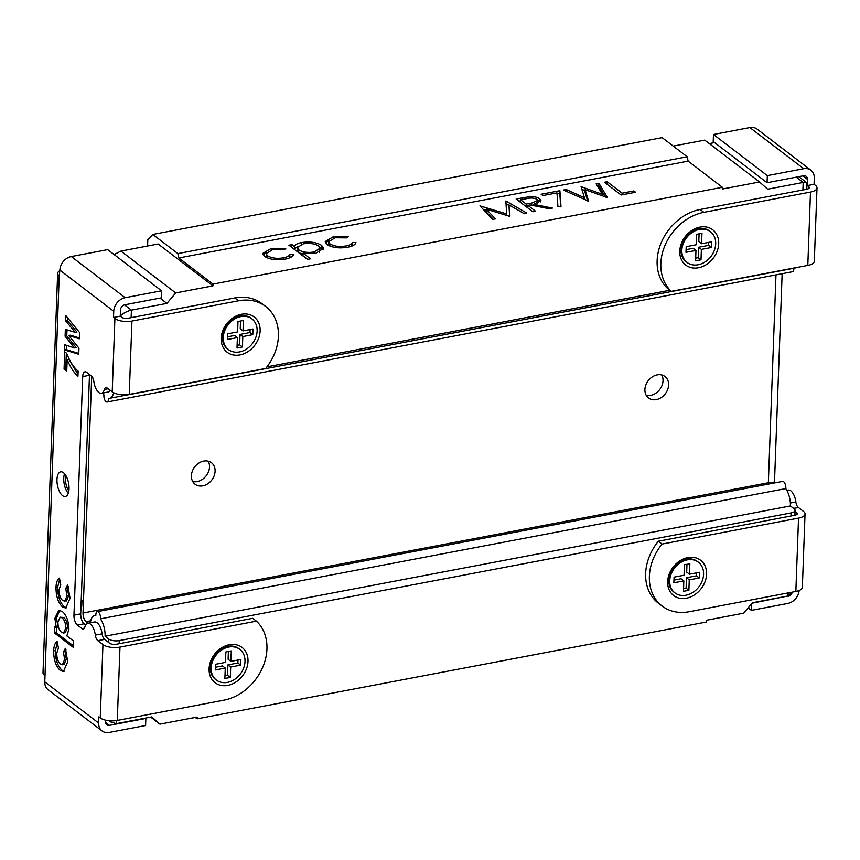 <?xml version="1.0" encoding="UTF-8"?>
<svg xmlns="http://www.w3.org/2000/svg" width="860" height="860" viewBox="0 0 860 860"><rect width="100%" height="100%" fill="white"/><g stroke="black" fill="none" stroke-linecap="round" stroke-linejoin="round"><path stroke-width="1.29" d="M661.727 374.971A13.524 10.761 -52.6 0 1 650.719 395.363A13.524 10.761 -52.6 0 1 646.204 395.288M208.227 461.175A13.524 10.761 -52.6 0 1 197.23 481.568A13.524 10.761 -52.6 0 1 192.704 481.482M216.354 680.056L215.43 679.346A19.318 15.373 -52.6 0 1 210.238 667.22A19.318 15.373 -52.6 0 1 227.803 646.333A19.318 15.373 -52.6 0 1 238.876 648.655L239.811 649.364A19.318 15.373 -52.6 0 1 245.003 661.49A19.318 15.373 -52.6 0 1 234.425 679.518A19.318 15.373 -52.6 0 1 216.354 680.056A19.318 15.373 -52.6 0 1 211.162 667.93A19.318 15.373 -52.6 0 1 221.74 649.913A19.318 15.373 -52.6 0 1 239.811 649.364M215.387 667.274L222.482 665.919L225.277 668.048L224.89 678.476L230.308 677.454L227.524 675.326L227.9 664.898L237.887 662.995L237.994 660.018M224.987 675.799L227.524 675.326M230.308 677.454L230.684 667.027L240.671 665.124L240.875 659.47L230.899 661.372L228.104 659.244L228.394 651.493M230.684 667.027L227.9 664.898M240.671 665.124L237.887 662.995M230.899 661.372L231.275 650.945L225.857 651.977L225.481 662.393L215.494 664.296L215.29 669.951L225.277 668.048M87.784 623.253L94.557 621.974A11.588 5.246 79.2 0 1 97.105 622.747A11.588 5.246 79.2 0 1 102.103 633.831L95.331 635.121A11.588 5.246 -100.8 0 0 90.332 624.038A11.588 5.246 -100.8 0 0 87.784 623.253A11.588 5.246 -100.8 0 0 84.828 627.091A5.794 2.623 79.2 0 1 83.345 629.015A5.794 2.623 79.2 0 1 82.066 628.617L77.411 625.059A7.729 3.494 79.2 0 1 73.96 615.158L82.71 376.583A7.729 3.494 79.2 0 1 84.979 371.832A7.729 3.494 79.2 0 1 86.677 372.358L91.332 375.906A5.794 2.623 79.2 0 1 93.837 381.453A11.588 5.246 -100.8 0 0 101.383 393.31A11.588 5.246 -100.8 0 0 104.34 389.483A5.794 2.623 79.2 0 1 105.823 387.559A5.794 2.623 79.2 0 1 107.091 387.946L112.219 391.859L114.907 318.522A12.556 5.042 2.1 0 0 131.935 321.049L238.542 300.785A47.311 37.668 -52.6 0 1 265.686 306.483A47.311 37.668 -52.6 0 1 278.414 336.195A47.311 37.668 -52.6 0 1 265.708 368.445L129.247 394.385A12.556 5.042 -177.9 0 1 112.219 391.859M63.436 472.677A12.556 5.676 79.2 0 1 68.983 485.986A12.556 5.676 79.2 0 1 65.36 496.5A12.556 5.676 79.2 0 1 62.586 495.65A12.556 5.676 79.2 0 1 57.039 482.342A12.556 5.676 79.2 0 1 60.662 471.828A12.556 5.676 79.2 0 1 63.436 472.677M209.087 668.768A22.209 17.684 127.4 0 0 227.803 685.388A22.209 17.684 127.4 0 0 248.002 661.372A22.209 17.684 127.4 0 0 229.298 644.742A22.209 17.684 127.4 0 0 209.087 668.768M100.255 717.917L102.953 644.57A12.556 5.042 2.1 0 0 119.981 647.096L256.441 621.157A47.311 37.668 -52.6 0 1 266.944 648.988A47.311 37.668 -52.6 0 1 223.901 700.169L117.293 720.433A12.556 5.042 -177.9 0 1 100.255 717.917L98.868 716.853L98.642 723.034A12.556 9.998 127.4 0 0 102.017 730.914A12.556 9.998 127.4 0 0 109.22 732.43L145.598 725.517L145.856 718.444L109.478 725.356L105.415 722.26M221.203 338.302A22.209 17.684 127.4 0 0 239.918 354.922A22.209 17.684 127.4 0 0 260.128 330.896A22.209 17.684 127.4 0 0 241.413 314.276A22.209 17.684 127.4 0 0 221.203 338.302M61.544 632.337C59.147 630.208 57.932 626.789 57.921 622.081L60.189 617.19L62.081 617.846C64.478 619.963 65.704 623.371 65.779 628.079L63.543 633.014L61.544 632.337M62.081 617.846L63.78 617.523C66.166 619.641 67.403 623.059 67.467 627.757L65.779 628.079M67.467 627.757L65.231 632.702L63.543 633.014M60.189 617.19L63.78 617.523M265.686 306.483L261.967 303.644A47.311 37.668 127.4 0 0 234.834 297.947L128.226 318.211A4.827 1.946 2.1 0 1 121.669 317.243L120.282 316.179L120.507 309.987A4.827 3.849 127.4 0 1 124.904 304.762L161.282 297.85L161.54 290.787L107.683 249.636L71.305 256.549L125.162 297.7L161.54 290.787M256.441 621.157L252.732 618.318L116.272 644.258A4.827 1.946 2.1 0 1 109.715 643.291L104.597 639.378A5.794 2.623 79.2 0 1 102.103 633.831M79.346 337.969L70.423 335.163L68.736 335.475L78.98 348.182L78.755 354.255L64.586 349.956L66.284 349.633L66.446 345.279M64.586 349.956L64.779 344.731L74.497 347.924L65.091 336.249L65.349 329.294L75.239 332.411L76.927 332.089L67.349 320.543L67.456 317.609M74.497 347.924L76.196 347.601L66.79 335.927L67.005 329.821M78.787 353.428L66.284 349.633M66.585 607.762L64.253 606.708C59.834 602.409 57.652 595.862 57.695 587.068L59.652 579.135M64.253 606.708L62.554 607.031C58.147 602.72 55.965 596.184 56.008 587.391C56.169 582.542 57.319 579.446 59.437 578.092L60.759 584.51L59.103 589.734C59.05 594.701 60.286 598.356 62.812 600.699L66.392 601.011L68.639 595.754L67.456 588.133L68.349 586.499M64.263 671.198L61.92 670.144C57.512 665.844 55.33 659.297 55.373 650.515L57.33 642.571M61.92 670.144L60.232 670.467C55.814 666.167 53.632 659.62 53.685 650.826C53.847 645.978 54.986 642.882 57.115 641.528L58.437 647.946L56.782 653.17C56.728 658.136 57.964 661.791 60.479 664.135L64.07 664.447L66.317 659.201L65.123 651.568L66.016 649.934M56.341 627.897L54.868 618.34L58.792 610.321L62.371 611.546C66.51 615.201 68.692 621.113 68.907 629.262L66.843 635.927L73.38 640.915L73.143 647.258L54.578 633.067L54.814 626.725L56.341 627.897L58.028 627.574L56.566 618.017L59.673 610.288M73.207 645.688L56.266 632.756L56.448 627.875M78.013 374.423L68.864 359.286L67.177 359.609L66.747 371.176L64.07 369.123L65.769 368.8L66.338 353.041M66.811 369.596L65.769 368.8M120.282 316.179L113.509 317.458L114.907 318.522M59.867 270.685A12.556 5.042 2.1 0 0 57.641 273.405A12.556 5.042 2.1 0 0 59.19 275.952L44.784 681.883L98.642 723.034M125.162 297.7A12.556 9.998 127.4 0 0 113.735 311.277L59.877 270.126L59.19 275.952M44.548 675.347A12.556 5.042 -177.9 0 1 43 672.789L57.641 273.405M59.877 270.126A12.556 9.998 -52.6 0 1 71.305 256.549M102.017 730.914L48.16 689.774A12.556 9.998 -52.6 0 1 44.784 681.883M65.091 336.249L66.79 335.927M75.239 332.411L65.661 320.866L67.349 320.543M65.661 320.866L65.855 315.631L79.55 332.498L79.314 338.818L68.736 335.475M56.008 587.391L57.695 587.068M64.704 601.333L66.951 596.077L68.639 595.754M66.951 596.077L65.758 588.455L67.456 588.133M65.758 588.455L67.714 584.886L70.047 598.313L65.779 608.052L62.554 607.031M53.685 650.826L55.373 650.515M62.371 664.769L64.618 659.523L66.317 659.201M64.618 659.523L63.436 651.891L65.123 651.568M63.436 651.891L65.392 648.322L67.725 661.759L63.447 671.488L60.232 670.467M54.578 633.067L56.266 632.756M54.868 618.34L56.566 618.017M64.07 369.123L64.704 351.794L66.671 353.288C69.843 361.469 73.659 367.413 78.131 371.133L77.948 376.228C73.809 372.627 70.219 367.091 67.177 359.609M102.953 644.57L97.825 640.657A5.794 2.623 79.2 0 1 95.331 635.121M85.688 624.93L84.183 623.779A7.729 3.494 79.2 0 1 80.722 613.868L89.472 375.293A7.729 3.494 79.2 0 1 89.526 374.53M101.383 393.31L108.145 392.031A11.588 5.246 -100.8 0 0 110.241 390.354M113.509 317.458L113.735 311.277M105.468 720.121L105.404 721.744A4.827 3.849 127.4 0 0 106.704 724.776A4.827 3.849 127.4 0 0 109.478 725.356M68.263 493.328A12.556 5.676 79.2 0 1 64.532 473.72M228.48 349.59L227.545 348.88A19.318 15.373 -52.6 0 1 222.353 336.754A19.318 15.373 -52.6 0 1 239.918 315.867A19.318 15.373 -52.6 0 1 251.002 318.189L251.926 318.899A19.318 15.373 -52.6 0 1 255.785 337.518A19.318 15.373 -52.6 0 1 239.553 351.912A19.318 15.373 -52.6 0 1 228.48 349.59A19.318 15.373 -52.6 0 1 224.611 330.971A19.318 15.373 -52.6 0 1 240.854 316.577A19.318 15.373 -52.6 0 1 251.926 318.899M237.102 345.333L239.639 344.86L240.015 334.433L250.002 332.53L250.109 329.552M250.002 332.53L252.786 334.658L252.99 329.004L243.014 330.906L240.23 328.778L240.51 321.027M227.502 336.808L234.608 335.454L237.392 337.582L237.005 348.01L242.423 346.988L239.639 344.86M243.014 330.906L243.391 320.479L237.983 321.5L237.596 331.928L227.61 333.831L227.405 339.485L237.392 337.582M242.423 346.988L242.799 336.561L240.015 334.433M242.799 336.561L252.786 334.658M687.043 262.429L686.119 261.719A19.318 15.373 -52.6 0 1 680.926 249.583A19.318 15.373 -52.6 0 1 698.492 228.696A19.318 15.373 -52.6 0 1 709.564 231.028L710.5 231.738A19.318 15.373 -52.6 0 1 714.359 250.357A19.318 15.373 -52.6 0 1 698.126 264.751A19.318 15.373 -52.6 0 1 687.043 262.429A19.318 15.373 -52.6 0 1 683.184 243.81A19.318 15.373 -52.6 0 1 699.416 229.405A19.318 15.373 -52.6 0 1 710.5 231.738M695.675 258.172L698.212 257.688L698.589 247.261L708.575 245.369L708.683 242.391M708.575 245.369L711.36 247.497L711.564 241.843L701.588 243.735L698.804 241.606L699.083 233.855M686.076 249.647L693.182 248.293L695.966 250.421L695.579 260.849L700.997 259.817L698.212 257.688M701.588 243.735L701.964 233.307L696.557 234.339L696.17 244.767L686.183 246.669L685.979 252.324L695.966 250.421M700.997 259.817L701.373 249.389L698.589 247.261M701.373 249.389L711.36 247.497M674.928 592.895L674.004 592.185A19.318 15.373 -52.6 0 1 668.8 580.048A19.318 15.373 -52.6 0 1 686.377 559.161A19.318 15.373 -52.6 0 1 697.449 561.494L698.384 562.203A19.318 15.373 -52.6 0 1 702.244 580.822A19.318 15.373 -52.6 0 1 686.011 595.217A19.318 15.373 -52.6 0 1 674.928 592.895A19.318 15.373 -52.6 0 1 671.069 574.276A19.318 15.373 -52.6 0 1 687.301 559.871A19.318 15.373 -52.6 0 1 698.384 562.203M683.56 588.638L686.087 588.154L686.474 577.726L696.46 575.834L696.568 572.857M696.46 575.834L699.245 577.963L699.449 572.308L689.462 574.2L686.678 572.072L686.968 564.321M673.961 580.113L681.055 578.759L683.84 580.887L683.463 591.314L688.882 590.283L686.087 588.154M689.462 574.2L689.849 563.773L684.431 564.805L684.055 575.232L674.068 577.135L673.864 582.79L683.84 580.887M688.882 590.283L689.258 579.855L686.474 577.726M689.258 579.855L699.245 577.963M718.702 243.735A22.209 17.684 127.4 0 0 699.986 227.115A22.209 17.684 127.4 0 0 679.776 251.131A22.209 17.684 127.4 0 0 698.492 267.761A22.209 17.684 127.4 0 0 718.702 243.735M808.69 186.652A4.827 1.946 2.1 0 1 809.282 187.63A4.827 1.946 2.1 0 1 806.777 189.232L700.169 209.496A47.311 37.668 127.4 0 0 657.126 260.666A47.311 37.668 127.4 0 0 667.629 288.508L671.337 291.346A47.311 37.668 -52.6 0 1 660.846 263.504A47.311 37.668 -52.6 0 1 703.888 212.334L810.486 192.07A12.556 5.042 2.1 0 0 817 187.921A12.556 5.042 2.1 0 0 815.452 185.362L814.065 184.298L807.293 185.588L808.69 186.652L808.615 188.566M706.576 574.2A22.209 17.684 127.4 0 0 687.86 557.581A22.209 17.684 127.4 0 0 667.661 581.596A22.209 17.684 127.4 0 0 686.377 598.227A22.209 17.684 127.4 0 0 706.576 574.2M658.362 541.219A47.311 37.668 127.4 0 0 645.656 573.47A47.311 37.668 127.4 0 0 658.384 603.183L662.103 606.02A47.311 37.668 -52.6 0 1 649.375 576.297A47.311 37.668 -52.6 0 1 662.082 544.058L658.362 541.219L794.823 515.28A4.827 1.946 2.1 0 0 797.327 513.678A4.827 1.946 2.1 0 0 796.725 512.7L796.661 514.613M662.082 544.058L798.532 518.118A12.556 5.042 2.1 0 0 805.046 513.968L802.358 587.305A12.556 5.042 -177.9 0 1 795.844 591.454L689.236 611.718A47.311 37.668 -52.6 0 1 662.103 606.02M799.155 590.497A12.556 9.998 127.4 0 1 787.771 603.451L751.393 610.363L751.629 603.752M751.393 610.363L748.146 607.891M814.065 184.298L814.291 178.117A12.556 9.998 127.4 0 0 810.915 170.226A12.556 9.998 127.4 0 0 803.713 168.721L767.324 175.633L713.477 134.482L713.209 141.556L767.066 182.707L803.455 175.784A4.827 3.849 127.4 0 1 806.218 176.375A4.827 3.849 127.4 0 1 807.518 179.407L807.293 185.588M767.324 175.633L767.066 182.707M817 187.921L814.312 261.257A12.556 5.042 -177.9 0 1 807.798 265.407L671.337 291.346M713.477 134.482L749.855 127.57A12.556 9.998 -52.6 0 1 757.058 129.086L810.915 170.226M787.599 596.055L752.081 603.215M805.046 513.968A12.556 5.042 2.1 0 0 803.498 511.41L798.381 507.497A5.794 2.623 -100.8 0 1 795.876 501.96L790.361 503.014M782.149 273.706L774.505 481.998A7.729 3.494 -100.8 0 0 774.505 482.933M786.879 490.372L788.33 490.092A11.588 5.246 79.2 0 1 795.876 501.96M795.038 511.41L796.725 512.7M788.029 596.378A4.827 3.849 127.4 0 0 792.286 592.132M203.702 461.089A13.524 10.761 -52.6 0 1 211.463 462.712A13.524 10.761 -52.6 0 1 214.161 475.741A13.524 10.761 -52.6 0 1 202.799 485.825A13.524 10.761 -52.6 0 1 195.048 484.202A13.524 10.761 -52.6 0 1 192.339 471.162A13.524 10.761 -52.6 0 1 203.702 461.089M657.201 374.885A13.524 10.761 -52.6 0 1 664.952 376.508A13.524 10.761 -52.6 0 1 667.661 389.548A13.524 10.761 -52.6 0 1 656.298 399.62A13.524 10.761 -52.6 0 1 648.537 397.997A13.524 10.761 -52.6 0 1 645.838 384.968A13.524 10.761 -52.6 0 1 657.201 374.885M113.67 392.762A15.448 6.987 79.2 0 1 109.618 398.309A15.448 6.987 79.2 0 1 108.532 398.331A4.827 2.182 79.2 0 1 107.113 402.018A4.827 2.182 79.2 0 1 106.049 401.695A4.827 2.182 79.2 0 1 103.942 394.826A15.448 6.987 79.2 0 1 102.834 393.041M793.855 268.255A4.827 2.182 79.2 0 1 792.436 271.749L107.113 402.018M266.966 366.854L669.918 290.261M90.751 620.78L86.054 621.672L88.053 623.21M791.78 592.228L788.029 595.969L752.489 602.731L743.707 613.169L706.479 620.254L706.415 622.016L197.08 718.831L197.144 717.068L159.917 724.141L150.715 717.111M195.231 717.423L197.08 718.831M588.605 201.186L563.408 190.028L566.224 189.501L584.445 197.725L581.059 186.674L602.322 194.252L596.141 183.814L598.936 183.277L607.439 197.606L585.101 189.662L588.605 201.186M535.597 211.27L532.867 211.786L516.15 199.015L529.373 196.714C533.899 196.435 537.36 197.123 539.758 198.789L540.983 200.713L533.49 204.304L552.389 208.077L549.013 208.711L530.104 204.949L527.889 205.368L535.597 211.27M327.036 244.541L325.231 241.552L333.744 236.457L348.246 236.736L346.569 237.876L335.196 237.768L328.584 241.725L329.928 243.853C334.078 246.315 339.41 247.013 345.924 245.96C349.59 245.25 351.794 244.068 352.525 242.423L355.986 242.649C355.255 244.81 352.439 246.347 347.548 247.239C339.184 248.604 332.347 247.701 327.036 244.541M264.558 256.42L262.751 253.431L271.265 248.336L285.767 248.615L284.09 249.755L272.706 249.647L266.106 253.593L267.449 255.721C271.599 258.193 276.931 258.892 283.445 257.828C287.111 257.118 289.315 255.947 290.046 254.302L293.507 254.517C292.776 256.688 289.96 258.215 285.068 259.118C276.705 260.473 269.868 259.58 264.558 256.42M802.907 189.963L803.186 182.449L767.647 189.2L759.52 181.976L722.292 189.049L722.357 187.286L688.14 161.143L178.805 257.957L177.859 253.603L152.79 234.447L147.823 239.736L147.587 246.014M722.357 187.286L213.011 284.101L178.805 257.957M310.514 258.817L307.471 259.397L288.906 245.207L291.938 244.627L294.453 246.551C295.098 244.67 297.506 243.337 301.699 242.552C309.923 241.337 316.587 242.294 321.683 245.412L323.543 248.346L315.835 253.259L303.053 253.119L310.514 258.817M486.255 209.141L495.392 218.902L492.64 219.429L479.955 205.895L506.637 213.914L505.863 200.971L526.621 212.968L523.869 213.495L508.926 204.863L509.958 216.139L509.346 216.258L486.255 209.141L486.158 211.797L493.21 219.322M556.979 192.887L542.854 195.575L541.144 194.263L559.892 190.705L561.021 206.841L557.946 206.744L556.979 192.887M635.562 192.264L621.113 195.005L604.408 182.245L607.138 181.718L622.135 193.177L633.852 190.952L635.562 192.264M90.397 622.758A15.448 6.987 79.2 0 1 94.772 615.362A15.448 6.987 79.2 0 1 95.858 615.341A4.827 2.182 79.2 0 1 97.277 611.664A4.827 2.182 79.2 0 1 99.674 613.879A4.827 2.182 79.2 0 1 100.448 618.845A15.448 6.987 79.2 0 1 105.092 636.217L108.801 639.055A7.729 3.107 2.1 0 0 119.282 640.603L119.174 643.699M86.054 621.672A6.762 3.053 79.2 0 1 83.033 613.008L768.356 482.739L775.978 274.877M92.74 377.766L91.644 377.97L83.033 613.008M91.644 377.97A6.762 3.053 79.2 0 1 91.837 376.379M81.248 599.699L81.958 600.237L81.721 606.579L81.012 606.042M68.843 490.942A10.621 4.805 79.2 0 1 65.951 475.72M795.984 267.653A15.448 6.987 79.2 0 1 794.941 268.051L109.618 398.309M768.356 482.739A6.762 3.053 -100.8 0 0 768.378 484.105M97.277 611.664L782.6 481.396A4.827 2.182 79.2 0 1 784.997 483.621A4.827 2.182 79.2 0 1 785.771 488.587A15.448 6.987 79.2 0 1 790.404 505.949L105.092 636.217M790.953 516.011L791.071 512.915A7.729 3.107 2.1 0 0 795.07 510.356A7.729 3.107 2.1 0 0 794.124 508.787L790.404 505.949M120.636 316.448L120.658 315.663C123.485 313.029 127.065 311.191 131.408 310.137L166.937 303.387L175.72 292.938L212.947 285.864L213.011 284.101M759.52 181.976L704.727 140.115L673.219 146.103M791.071 512.915L119.282 640.603M116.358 720.594L116.24 723.668L151.779 716.907L159.917 724.141M688.14 161.143L687.194 156.789L662.125 137.632L152.79 234.447M687.194 156.789L177.859 253.603M175.72 292.938L120.938 251.088L158.165 244.003L212.947 285.864M714.574 142.588L709.285 143.599M120.938 251.088L114.144 254.571M166.937 303.387L160.014 298.098M81.84 603.441L81.13 602.892M271.212 249.98L271.265 248.336M266.106 253.593L266.536 257.602M267.363 257.968L267.449 255.721M283.392 259.397L283.445 257.828M289.207 258.022L290.046 254.302M289.949 256.957L291.314 257.043M263.074 254.775L266.74 252.216M291.658 247.314L291.938 244.627M291.841 247.282L294.356 249.196L294.453 246.551M294.356 249.196L297.904 246.207M301.634 244.219L301.699 242.552M319.501 246.831L321.586 248.067L321.683 245.412M321.586 248.067L323.102 249.679M307.654 259.365L302.957 255.775L303.053 253.119M319.232 252.367L319.974 248.25L318.662 246.003C314.738 243.617 309.621 242.896 303.333 243.831L297.302 247.562L298.753 249.841C302.634 252.249 307.74 252.98 314.094 252.001L319.974 248.25M297.302 247.562L297.205 250.217L298.656 252.485L303 254.409M314.04 253.549L314.094 252.001M298.656 252.485L298.753 249.841M333.691 238.102L333.744 236.457M328.584 241.725L329.014 245.724M329.842 246.089L329.928 243.853M345.87 247.519L345.924 245.96M351.686 246.143L352.525 242.423M352.428 245.078L353.793 245.165M325.553 242.907L329.219 240.338M483.234 209.388L486.212 210.302M506.572 215.398L506.637 213.914M505.702 203.637L505.863 200.971M505.766 203.626L508.905 205.443M509.625 216.204L508.926 204.863M518.913 201.122L520.558 200.81M529.319 198.219L529.373 196.714M537.715 200.369L539.661 201.444L539.758 198.789M539.661 201.444L540.274 201.982M533.437 205.615L533.49 204.304M527.793 207.905L527.889 205.368M532.706 205.465L533.447 205.303M537.575 203.315L537.016 199.305C533.92 197.854 530.351 197.65 526.309 198.714L520.601 199.799L526.169 204.056L531.77 203.025L537.715 200.434M526.202 206.69L527.846 206.378M520.504 202.337L520.601 199.799M526.083 206.594L526.169 204.056M557.043 193.876L559.795 193.35L559.892 190.705M559.795 193.35L560.741 206.83M566.159 191.285L566.224 189.501M584.381 199.531L584.445 197.725M581.403 187.824L581.446 186.599M581.908 189.458L585.069 190.608M602.258 195.929L602.322 194.252M597.539 186.179L598.839 185.932L598.936 183.277M598.839 185.932L605.472 197.112M587.649 201.003L585.004 192.307L585.101 189.662M607.042 184.255L607.138 181.718M622.081 194.822L622.135 193.177M633.788 192.597L633.852 190.952M100.448 618.845L785.771 488.587M116.24 723.668L110.876 722.024L109.478 720.766M796.263 177.16L803.186 182.449L806.68 182.664L806.852 189.211M238.542 300.785L234.834 297.947M119.981 647.096L117.293 720.433M131.935 321.049L129.247 394.385M97.825 640.657L104.597 639.378M82.066 628.617L84.388 628.176M77.411 625.059L84.183 623.779M73.96 615.158L80.722 613.868M82.71 376.583L89.472 375.293M104.34 389.483L108.145 388.752M703.888 212.334L700.169 209.496M807.798 265.407L810.486 192.07M795.844 591.454L798.532 518.118M803.713 168.721L749.855 127.57M774.505 481.998L768.346 483.169M793.619 508.41L798.381 507.497M802.917 175.892L807.518 179.407M108.682 642.495L108.801 639.055M124.496 304.859L131.408 310.137L131.129 317.652M788.029 595.969L788.136 592.916M522.192 199.499L522.246 197.854M531.684 205.26L531.77 203.025M94.772 615.362L95.858 615.158M110.876 722.024L109.198 720.734M794.898 515.269L795.07 510.356M798.832 176.666L806.68 182.664"/></g></svg>
